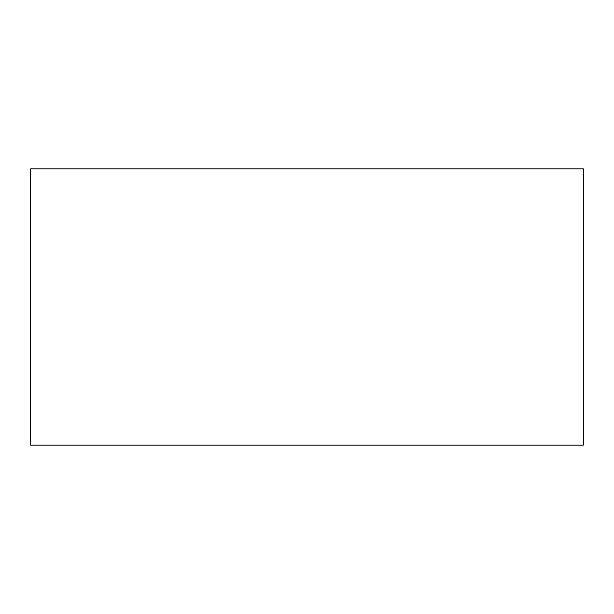 <?xml version="1.0" encoding="UTF-8"?>
<svg xmlns="http://www.w3.org/2000/svg" width="614" height="614" viewBox="0 0 614 614"><rect width="100%" height="100%" fill="white"/><g stroke="black" fill="none" stroke-linecap="round" stroke-linejoin="round"><path stroke-width="0.46" stroke-dasharray="3.07 2.3" d="M99.775 445.15L583.3 445.15L583.3 168.85L30.7 168.85L30.7 445.15L99.775 445.15"/><path stroke-width="0.92" d="M514.225 445.15L583.3 445.15L583.3 168.85L30.7 168.85L30.7 445.15L514.225 445.15"/></g></svg>
